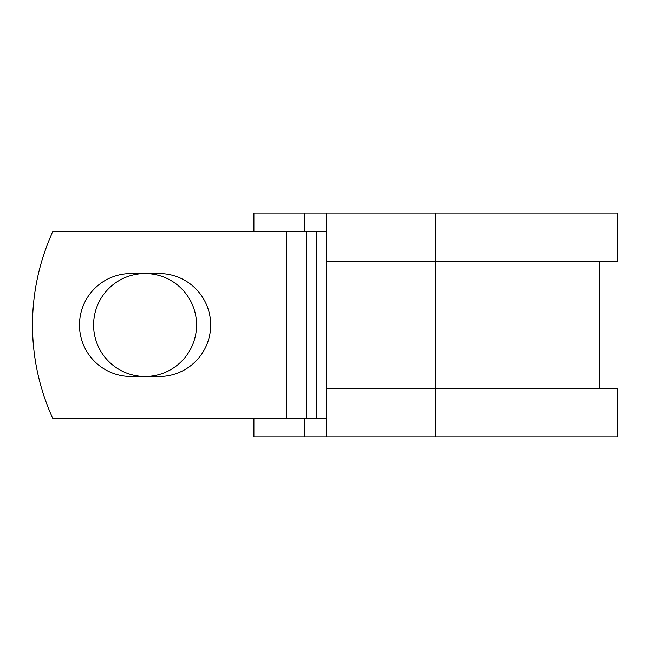 <?xml version="1.0" encoding="UTF-8"?>
<svg xmlns="http://www.w3.org/2000/svg" width="650" height="650" viewBox="0 0 650 650"><rect width="100%" height="100%" fill="white"/><g stroke="black" fill="none" stroke-linecap="round" stroke-linejoin="round"><path stroke-width="0.97" d="M79.487 325A51.488 51.488 0 0 0 130.975 376.488L159.201 376.488A51.488 51.488 0 0 0 210.689 325A51.488 51.488 0 0 0 159.201 273.512L130.975 273.512A51.488 51.488 0 0 0 79.487 325M93.6 325A51.488 51.488 0 0 1 145.088 273.512A51.488 51.488 0 0 1 196.576 325A51.488 51.488 0 0 1 145.088 376.488A51.488 51.488 0 0 1 93.6 325M286.341 231.181L52.975 231.181A225.176 225.176 0 0 0 52.975 418.819L286.341 418.819L286.341 231.181L326.682 231.181M326.682 418.819L286.341 418.819M304.363 418.819L304.363 436.832L253.922 436.832L253.922 418.819M435.711 436.832L326.682 436.832L326.682 388.798L617.5 388.798L617.5 436.832L435.711 436.832L435.711 213.168L304.363 213.168L304.363 231.181M253.922 231.181L253.922 213.168L304.363 213.168M326.682 436.832L304.363 436.832M326.682 388.798L326.682 261.202L617.5 261.202L617.5 213.168L435.711 213.168M326.682 261.202L326.682 213.168M316.493 418.819L316.493 231.181M306.727 418.819L306.727 231.181M599.487 388.798L599.487 261.202"/></g></svg>
